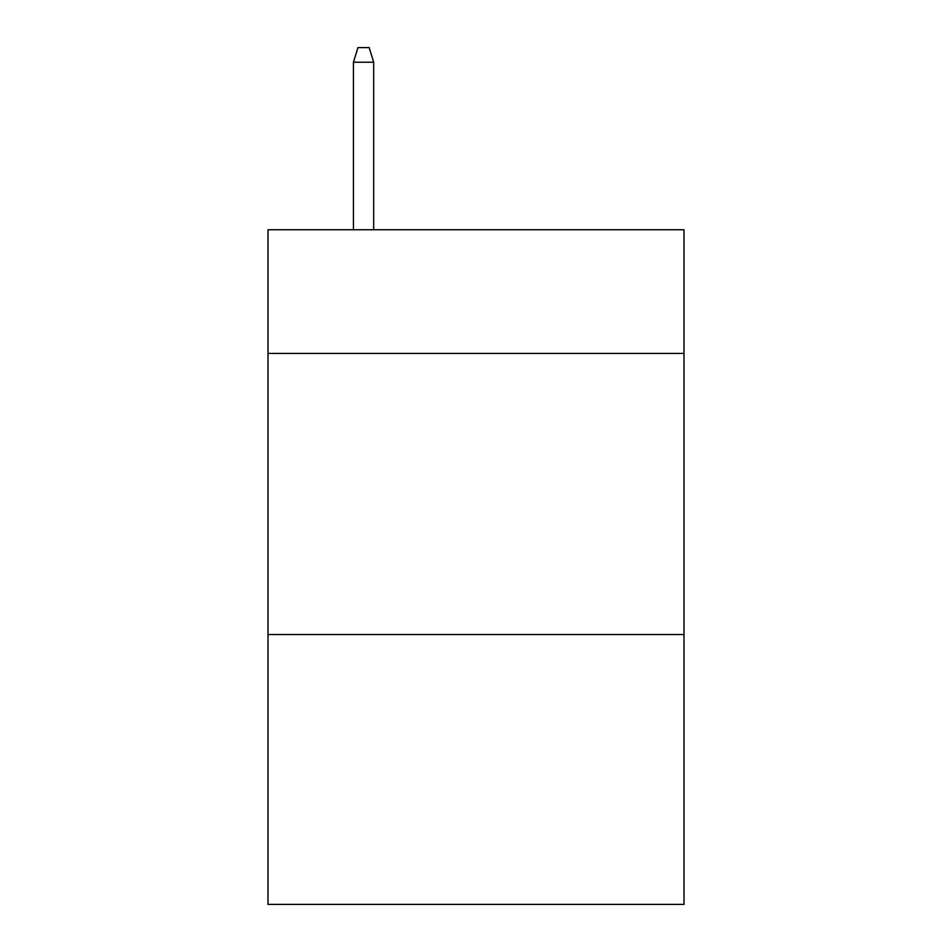 <?xml version="1.0" encoding="UTF-8"?>
<svg xmlns="http://www.w3.org/2000/svg" width="952" height="952" viewBox="0 0 952 952"><rect width="100%" height="100%" fill="white"/><g stroke="black" fill="none" stroke-linecap="round" stroke-linejoin="round"><path stroke-width="1.43" d="M684.012 353.442L684.012 229.753L267.988 229.753L267.988 353.442L684.012 353.442L684.012 904.4L267.988 904.4L267.988 353.442M684.012 634.544L267.988 634.544M373.684 229.753L373.684 62.213L353.442 62.213L353.442 229.753M353.442 62.213L357.94 47.6L369.186 47.6L373.684 62.213"/></g></svg>
